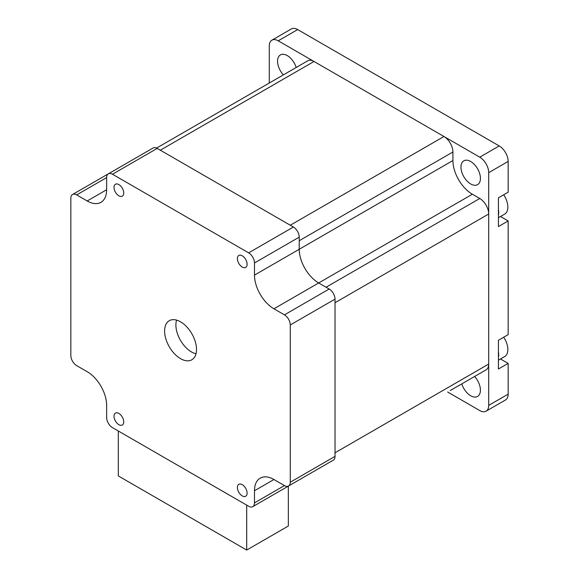 <?xml version="1.0" encoding="UTF-8"?>
<svg xmlns="http://www.w3.org/2000/svg" width="579" height="579" viewBox="0 0 579 579"><rect width="100%" height="100%" fill="white"/><g stroke="black" fill="none" stroke-linecap="round" stroke-linejoin="round"><path stroke-width="0.87" d="M450.346 390.478A12.658 7.31 -120 0 1 450.288 390.514L486.085 369.851A12.658 7.31 -120 0 0 488.705 364.053L488.705 213.998A12.658 7.31 -120 0 0 479.759 198.503L472.363 194.233A27.51 15.886 60 0 1 452.908 160.535L452.908 152.002A12.658 7.31 -120 0 0 443.963 136.499L314.013 61.475A12.658 7.31 -120 0 0 307.681 60.846L156.583 148.086M443.963 136.499L290.282 225.231L160.325 150.2L314.013 61.475M479.759 198.503L326.071 287.227L318.682 282.957A27.51 15.886 60 0 1 299.227 249.267L299.227 240.726L452.908 152.002M488.705 364.053L335.024 452.785L335.024 302.73L488.705 213.998M288.335 486.128L288.335 526.014L246.705 550.05L118.304 475.924L118.304 430.993M246.705 505.12L246.705 550.05M118.869 413.442A6.876 3.973 60 0 1 123.363 419.5A6.876 3.973 60 0 1 122.307 425.015A6.876 3.973 60 0 1 118.869 424.675A6.876 3.973 60 0 1 114.381 418.61A6.876 3.973 60 0 1 115.431 413.102A6.876 3.973 60 0 1 118.869 413.442M242.246 255.817A6.876 3.973 60 0 1 246.741 261.874A6.876 3.973 60 0 1 245.684 267.389A6.876 3.973 60 0 1 242.246 267.042A6.876 3.973 60 0 1 237.752 260.984A6.876 3.973 60 0 1 238.809 255.469A6.876 3.973 60 0 1 242.246 255.817M242.246 484.674A6.876 3.973 60 0 1 246.741 490.731A6.876 3.973 60 0 1 245.684 496.239A6.876 3.973 60 0 1 242.246 495.899A6.876 3.973 60 0 1 237.752 489.841A6.876 3.973 60 0 1 238.809 484.326A6.876 3.973 60 0 1 242.246 484.674M118.869 184.585A6.876 3.973 60 0 1 123.363 190.643A6.876 3.973 60 0 1 122.307 196.158A6.876 3.973 60 0 1 118.869 195.818A6.876 3.973 60 0 1 114.381 189.753A6.876 3.973 60 0 1 115.431 184.245A6.876 3.973 60 0 1 118.869 184.585M180.561 358.662A22.559 13.027 60 0 1 165.818 338.78A22.559 13.027 60 0 1 169.278 320.708A22.559 13.027 60 0 1 191.837 333.728A22.559 13.027 60 0 1 191.837 359.783A22.559 13.027 60 0 1 180.561 358.662M106.637 417.517A8.251 4.762 -120 0 0 112.471 427.628L248.644 506.249A8.251 4.762 -120 0 0 252.777 506.654A8.251 4.762 -120 0 0 254.485 502.876L254.485 490.746A27.51 15.886 60 0 1 260.181 478.153A27.51 15.886 60 0 1 273.939 479.513L284.441 485.578A8.251 4.762 -120 0 0 288.566 485.991A8.251 4.762 -120 0 0 290.282 482.213L290.282 324.964A8.251 4.762 -120 0 0 284.441 314.86L273.939 308.795A27.51 15.886 60 0 1 254.485 275.097L254.485 262.967A8.251 4.762 -120 0 0 248.644 252.857L112.471 174.236A8.251 4.762 -120 0 0 108.345 173.83A8.251 4.762 -120 0 0 106.637 177.608L106.637 189.738A27.51 15.886 60 0 1 100.934 202.332A27.51 15.886 60 0 1 87.183 200.971L76.674 194.906A8.251 4.762 -120 0 0 72.549 194.493A8.251 4.762 -120 0 0 70.841 198.279L70.841 355.52A8.251 4.762 -120 0 0 76.674 365.624L87.183 371.689A27.51 15.886 60 0 1 106.637 405.387L106.637 417.517M288.566 485.991L333.316 460.153A8.251 4.762 -120 0 0 335.024 456.375L335.024 299.133A8.251 4.762 -120 0 0 329.183 289.022L318.682 282.957A27.51 15.886 60 0 1 299.227 249.267L299.227 237.137A8.251 4.762 -120 0 0 293.394 227.026L157.213 148.405A8.251 4.762 -120 0 0 153.088 148L108.345 173.83M252.777 506.654L297.519 480.823A8.251 4.762 -120 0 0 297.563 480.794M503.687 337.231A15.409 8.895 60 0 1 504.656 356.577L498.432 360.167M500.495 358.98L508.159 363.402L498.432 369.018L498.432 357.438A15.409 8.895 -120 0 0 498.432 351.844L498.432 340.264L508.159 334.648L508.159 220.939L498.432 226.555L498.432 214.975A15.409 8.895 -120 0 0 498.432 209.388L498.432 197.801L508.159 192.185L508.159 161.432A12.658 7.31 60 0 0 499.214 145.937L297.671 29.58A12.658 7.31 60 0 0 291.346 28.95L271.891 40.183A12.658 7.31 -120 0 0 269.271 45.973L269.271 83.029M498.432 357.438L498.432 351.844M503.687 194.768A15.409 8.895 60 0 1 504.656 214.114L498.432 217.704M498.432 214.975L498.432 209.388M500.495 216.517L508.159 220.939M447.668 392.026L479.759 410.554A12.658 7.31 -120 0 0 486.085 411.184A12.658 7.31 -120 0 0 488.705 405.387L488.705 172.665A12.658 7.31 -120 0 0 479.759 157.17L278.217 40.805A12.658 7.31 -120 0 0 271.891 40.183M508.159 363.402L508.159 394.154A12.658 7.31 60 0 1 505.539 399.951L486.085 411.184M480.418 178.346A13.758 7.94 60 0 1 477.574 184.65A13.758 7.94 60 0 1 463.815 176.704A13.758 7.94 60 0 1 463.815 160.824A13.758 7.94 60 0 1 474.418 164.508A13.758 7.94 60 0 1 480.418 178.346M474.592 376.48A13.758 7.94 60 0 1 480.418 390.137A13.758 7.94 60 0 1 477.574 396.434A13.758 7.94 60 0 1 461.781 383.877M283.377 74.879A13.758 7.94 60 0 1 280.402 54.933A13.758 7.94 60 0 1 296.195 67.482M176.573 320.107A22.009 12.709 -120 0 0 180.445 340.307A22.009 12.709 -120 0 0 196.006 353.769M452.908 160.535L254.485 275.097M472.363 194.233L273.939 308.795M106.637 177.608L76.674 194.906M106.637 189.738L87.183 200.971M157.213 148.405L112.471 174.236M293.394 227.026L248.644 252.857M299.227 237.137L254.485 262.967M329.183 289.022L284.441 314.86M335.024 299.133L290.282 324.964M335.024 456.375L290.282 482.213M273.939 479.513L254.485 490.746M284.441 485.578L254.485 502.876M488.705 172.665L508.159 161.432M488.705 405.387L508.159 394.154M278.217 40.805L297.671 29.58M479.759 157.17L499.214 145.937M108.295 173.859L72.549 194.493"/></g></svg>
